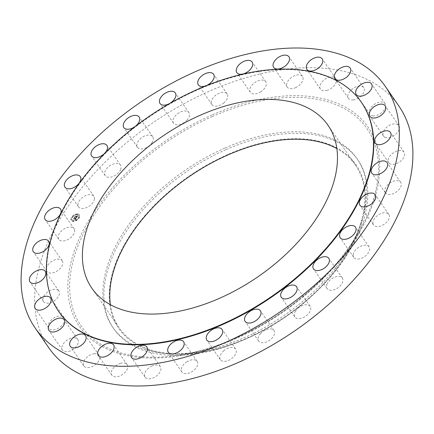 <?xml version="1.0" encoding="UTF-8"?>
<svg xmlns="http://www.w3.org/2000/svg" width="434" height="434" viewBox="0 0 434 434"><rect width="100%" height="100%" fill="white"/><g stroke="black" fill="none" stroke-linecap="round" stroke-linejoin="round"><path stroke-width="0.33" stroke-dasharray="2.17 1.63" d="M74.67 230.4A9.298 5.506 -34.6 0 0 74.078 228.756A9.298 5.506 -34.6 0 0 64.525 228.74A9.298 5.506 -34.6 0 0 58.172 237.669A9.298 5.506 -34.6 0 0 58.764 239.313A9.298 5.506 -34.6 0 0 68.317 239.335A9.298 5.506 -34.6 0 0 74.67 230.4M398.938 106.14A212.714 125.931 -34.6 0 0 209.465 91.145A212.714 125.931 -34.6 0 0 48.635 347.553M224.779 148.113A148.406 87.858 -34.6 0 0 112.574 327.003A148.406 87.858 -34.6 0 0 200.101 351.421A148.406 87.858 -34.6 0 0 244.765 337.468A148.406 87.858 -34.6 0 0 348.627 249.062A148.406 87.858 -34.6 0 0 356.97 158.578A148.406 87.858 -34.6 0 0 224.779 148.113M225.848 149.665A148.406 87.858 -34.6 0 0 113.643 328.554A148.406 87.858 -34.6 0 0 245.834 339.019A148.406 87.858 -34.6 0 0 248.248 337.94A148.406 87.858 -34.6 0 0 318.892 289.256A148.406 87.858 -34.6 0 0 358.039 160.13A148.406 87.858 -34.6 0 0 225.848 149.665M227.66 154.629A144.077 85.297 -34.6 0 0 109.601 302.834A144.077 85.297 -34.6 0 0 247.065 338.46A144.077 85.297 -34.6 0 0 249.404 337.413A144.077 85.297 -34.6 0 0 317.986 290.151A144.077 85.297 -34.6 0 0 356.433 165.435A144.077 85.297 -34.6 0 0 227.66 154.629M110.404 304.684A143.459 84.928 -34.6 0 0 119.236 327.952A143.459 84.928 -34.6 0 0 247.022 338.064A143.459 84.928 -34.6 0 0 355.484 165.137A143.459 84.928 -34.6 0 0 336.887 148.602M361.701 102.755A183.973 108.918 -34.6 0 0 197.823 89.784A183.973 108.918 -34.6 0 0 58.726 311.547M385.121 192.425A9.298 5.506 -34.6 0 0 385.365 192.837A9.298 5.506 -34.6 0 0 395.808 192.322A9.298 5.506 -34.6 0 0 400.924 182.698A9.298 5.506 -34.6 0 0 400.68 182.285A9.298 5.506 -34.6 0 0 390.237 182.801A9.298 5.506 -34.6 0 0 385.121 192.425M58.33 290.422A9.298 5.506 -34.6 0 0 47.528 292.109A9.298 5.506 -34.6 0 0 43.508 301.543A9.298 5.506 -34.6 0 0 44.008 302.118A9.298 5.506 -34.6 0 0 54.809 300.431A9.298 5.506 -34.6 0 0 58.829 290.992A9.298 5.506 -34.6 0 0 58.33 290.422M389.249 163.276A9.298 5.506 -34.6 0 0 400.045 161.589A9.298 5.506 -34.6 0 0 404.065 152.15A9.298 5.506 -34.6 0 0 403.566 151.58A9.298 5.506 -34.6 0 0 392.765 153.267A9.298 5.506 -34.6 0 0 388.75 162.707A9.298 5.506 -34.6 0 0 389.249 163.276M62.496 316.381A9.298 5.506 -34.6 0 0 51.993 319.408A9.298 5.506 -34.6 0 0 48.782 328.196A9.298 5.506 -34.6 0 0 50.382 329.46A9.298 5.506 -34.6 0 0 60.89 326.428A9.298 5.506 -34.6 0 0 64.102 317.639A9.298 5.506 -34.6 0 0 62.496 316.381M385.077 137.318A9.298 5.506 -34.6 0 0 395.586 134.29A9.298 5.506 -34.6 0 0 398.792 125.502A9.298 5.506 -34.6 0 0 397.191 124.238A9.298 5.506 -34.6 0 0 386.683 127.265A9.298 5.506 -34.6 0 0 383.477 136.054A9.298 5.506 -34.6 0 0 385.077 137.318M74.757 337.847A9.298 5.506 -34.6 0 0 64.905 341.938A9.298 5.506 -34.6 0 0 62.447 350.026A9.298 5.506 -34.6 0 0 65.453 351.654A9.298 5.506 -34.6 0 0 75.31 347.569A9.298 5.506 -34.6 0 0 77.762 339.475A9.298 5.506 -34.6 0 0 74.757 337.847M372.817 115.851A9.298 5.506 -34.6 0 0 382.669 111.76A9.298 5.506 -34.6 0 0 385.126 103.666A9.298 5.506 -34.6 0 0 382.121 102.039A9.298 5.506 -34.6 0 0 372.264 106.129A9.298 5.506 -34.6 0 0 369.811 114.223A9.298 5.506 -34.6 0 0 372.817 115.851M94.493 353.753A9.298 5.506 -34.6 0 0 85.585 358.587A9.298 5.506 -34.6 0 0 83.816 365.949A9.298 5.506 -34.6 0 0 88.46 367.593A9.298 5.506 -34.6 0 0 97.368 362.759A9.298 5.506 -34.6 0 0 99.136 355.397A9.298 5.506 -34.6 0 0 94.493 353.753M353.086 99.945A9.298 5.506 -34.6 0 0 361.989 95.111A9.298 5.506 -34.6 0 0 363.757 87.744A9.298 5.506 -34.6 0 0 359.113 86.1A9.298 5.506 -34.6 0 0 350.205 90.939A9.298 5.506 -34.6 0 0 348.442 98.301A9.298 5.506 -34.6 0 0 353.086 99.945M120.706 363.291A9.298 5.506 -34.6 0 0 112.976 368.553A9.298 5.506 -34.6 0 0 111.826 375.16A9.298 5.506 -34.6 0 0 118.254 376.479A9.298 5.506 -34.6 0 0 125.985 371.211A9.298 5.506 -34.6 0 0 127.14 364.603A9.298 5.506 -34.6 0 0 120.706 363.291M326.867 90.408A9.298 5.506 -34.6 0 0 334.598 85.145A9.298 5.506 -34.6 0 0 335.753 78.538A9.298 5.506 -34.6 0 0 329.319 77.219A9.298 5.506 -34.6 0 0 321.589 82.482A9.298 5.506 -34.6 0 0 320.433 89.089A9.298 5.506 -34.6 0 0 326.867 90.408M152.09 365.987A9.298 5.506 -34.6 0 0 145.059 377.2A9.298 5.506 -34.6 0 0 153.343 377.857A9.298 5.506 -34.6 0 0 160.374 366.643A9.298 5.506 -34.6 0 0 152.09 365.987M295.483 87.706A9.298 5.506 -34.6 0 0 302.514 76.498A9.298 5.506 -34.6 0 0 294.23 75.842A9.298 5.506 -34.6 0 0 287.2 87.055A9.298 5.506 -34.6 0 0 295.483 87.706M187.07 361.712A9.298 5.506 -34.6 0 0 181.857 371.965A9.298 5.506 -34.6 0 0 191.964 371.661A9.298 5.506 -34.6 0 0 197.172 361.408A9.298 5.506 -34.6 0 0 187.07 361.712M260.503 91.986A9.298 5.506 -34.6 0 0 265.716 81.733A9.298 5.506 -34.6 0 0 255.615 82.037A9.298 5.506 -34.6 0 0 250.402 92.29A9.298 5.506 -34.6 0 0 260.503 91.986M223.89 350.667A9.298 5.506 -34.6 0 0 220.374 359.715A9.298 5.506 -34.6 0 0 232.174 358.207A9.298 5.506 -34.6 0 0 235.689 349.158A9.298 5.506 -34.6 0 0 223.89 350.667M223.684 103.032A9.298 5.506 -34.6 0 0 227.199 93.983A9.298 5.506 -34.6 0 0 215.4 95.491A9.298 5.506 -34.6 0 0 211.884 104.54A9.298 5.506 -34.6 0 0 223.684 103.032M260.704 333.415A9.298 5.506 -34.6 0 0 258.68 341.07A9.298 5.506 -34.6 0 0 271.972 338.162A9.298 5.506 -34.6 0 0 273.995 330.513A9.298 5.506 -34.6 0 0 260.704 333.415M186.87 120.278A9.298 5.506 -34.6 0 0 188.893 112.628A9.298 5.506 -34.6 0 0 175.607 115.531A9.298 5.506 -34.6 0 0 173.578 123.185A9.298 5.506 -34.6 0 0 186.87 120.278M295.673 310.825A9.298 5.506 -34.6 0 0 294.849 316.961A9.298 5.506 -34.6 0 0 301.641 318.171A9.298 5.506 -34.6 0 0 309.344 312.54A9.298 5.506 -34.6 0 0 310.169 306.404A9.298 5.506 -34.6 0 0 303.377 305.194A9.298 5.506 -34.6 0 0 295.673 310.825M151.905 142.873A9.298 5.506 -34.6 0 0 152.725 136.737A9.298 5.506 -34.6 0 0 145.933 135.527A9.298 5.506 -34.6 0 0 138.229 141.158A9.298 5.506 -34.6 0 0 137.41 147.294A9.298 5.506 -34.6 0 0 144.197 148.504A9.298 5.506 -34.6 0 0 151.905 142.873M327.03 284.02A9.298 5.506 -34.6 0 0 327.073 288.594A9.298 5.506 -34.6 0 0 334.793 289.489A9.298 5.506 -34.6 0 0 342.437 282.621A9.298 5.506 -34.6 0 0 342.388 278.042A9.298 5.506 -34.6 0 0 334.674 277.152A9.298 5.506 -34.6 0 0 327.03 284.02M120.543 169.678A9.298 5.506 -34.6 0 0 120.5 165.099A9.298 5.506 -34.6 0 0 112.78 164.209A9.298 5.506 -34.6 0 0 105.142 171.077A9.298 5.506 -34.6 0 0 105.185 175.656A9.298 5.506 -34.6 0 0 112.9 176.546A9.298 5.506 -34.6 0 0 120.543 169.678M353.211 254.346A9.298 5.506 -34.6 0 0 353.737 257.4A9.298 5.506 -34.6 0 0 362.379 257.894A9.298 5.506 -34.6 0 0 369.573 249.903A9.298 5.506 -34.6 0 0 369.052 246.848A9.298 5.506 -34.6 0 0 360.41 246.355A9.298 5.506 -34.6 0 0 353.211 254.346M94.362 199.352A9.298 5.506 -34.6 0 0 93.836 196.293A9.298 5.506 -34.6 0 0 85.194 195.805A9.298 5.506 -34.6 0 0 78.001 203.796A9.298 5.506 -34.6 0 0 78.521 206.85A9.298 5.506 -34.6 0 0 87.163 207.343A9.298 5.506 -34.6 0 0 94.362 199.352M372.904 223.293A9.298 5.506 -34.6 0 0 373.495 224.937A9.298 5.506 -34.6 0 0 383.054 224.958A9.298 5.506 -34.6 0 0 389.401 216.029A9.298 5.506 -34.6 0 0 388.81 214.385A9.298 5.506 -34.6 0 0 379.256 214.363A9.298 5.506 -34.6 0 0 372.904 223.293M62.453 261.273A9.298 5.506 -34.6 0 0 62.208 260.861A9.298 5.506 -34.6 0 0 51.765 261.377A9.298 5.506 -34.6 0 0 46.65 271A9.298 5.506 -34.6 0 0 46.894 271.413A9.298 5.506 -34.6 0 0 57.337 270.897A9.298 5.506 -34.6 0 0 62.453 261.273M77.615 214.054A4.948 2.929 -34.6 0 0 72.5 216.354A4.948 2.929 -34.6 0 0 71.295 220.553A4.948 2.929 -34.6 0 0 73.118 221.438A4.948 2.929 -34.6 0 0 78.239 219.143A4.948 2.929 -34.6 0 0 79.444 214.938A4.948 2.929 -34.6 0 0 77.615 214.054M77.138 214.835A3.895 2.306 -34.6 0 0 73.107 216.647A3.895 2.306 -34.6 0 0 72.158 219.957A3.895 2.306 -34.6 0 0 73.596 220.656A3.895 2.306 -34.6 0 0 77.632 218.844A3.895 2.306 -34.6 0 0 78.576 215.535A3.895 2.306 -34.6 0 0 77.138 214.835M76.471 217.825L75.858 218.02L75.863 218.606L73.997 218.313L73.547 219.051L75.521 218.937L74.93 219.398L75.646 218.948L74.936 219.479L75.304 219.745L76.498 217.814L75.831 217.911L76.46 217.705L75.787 217.922L75.798 218.486L73.981 218.112L73.498 218.975L73.97 218.204L75.869 218.454L75.966 218.15L75.798 218.508L73.926 218.215L73.482 218.953L75.456 218.839L74.865 219.3L75.581 218.85L74.87 219.382L75.239 219.647L76.433 217.716L75.766 217.814L76.346 217.629M75.869 218.047L75.728 218.389L73.91 218.014L73.433 218.877L73.905 218.101L75.744 218.443L75.798 217.944M77.61 215.991L76.954 216.224L76.78 217.119L76.01 217.071L76.753 217.011L76.992 216.333L76.731 216.967L76.091 216.929L76.677 216.447L75.988 216.403L75.869 217.06L74.946 216.788L74.464 217.58L76.59 217.667L77.61 215.991L76.899 216.121L77.583 215.861L76.883 216.127L76.715 217.016L75.939 216.973L76.682 216.913L76.943 216.251L76.661 216.87L76.026 216.832L76.612 216.349L75.917 216.306L75.804 216.962L74.881 216.691L74.398 217.483L76.52 217.57L77.54 215.893M75.977 216.278L76.693 216.327L75.912 216.181M75.814 216.913L74.919 216.566L74.371 217.542L74.908 216.658L75.836 216.957L76.031 216.631L75.814 216.913L74.854 216.468L74.306 217.445L74.843 216.561L75.766 216.859L75.95 216.485L75.749 216.816M78.885 217.732L78.5 218.123L78.885 217.732M77.512 214.222L77.133 214.613L77.512 214.222M79.313 215.335L78.934 215.731L79.313 215.335M72.125 217.315L71.74 217.711L72.125 217.315M74.534 215.042L74.154 215.438L74.534 215.042M73.221 221.269L73.606 220.879L73.221 221.269M76.2 220.45L76.585 220.06L76.2 220.45M71.42 220.157L71.805 219.767L71.42 220.157M77.209 216.154L76.834 216.023L77.518 215.763L77.073 215.958M76.048 218.194L75.825 217.911M76.048 218.253L75.831 217.955M77.55 213.957A4.948 2.929 145.4 0 1 79.373 214.841A4.948 2.929 145.4 0 1 78.169 219.04A4.948 2.929 145.4 0 1 73.053 221.34A4.948 2.929 145.4 0 1 71.225 220.456A4.948 2.929 145.4 0 1 72.429 216.251A4.948 2.929 145.4 0 1 77.55 213.957M73.53 220.559A3.895 2.306 145.4 0 1 72.093 219.859A3.895 2.306 145.4 0 1 73.037 216.55A3.895 2.306 145.4 0 1 77.073 214.738A3.895 2.306 145.4 0 1 78.511 215.438A3.895 2.306 145.4 0 1 77.561 218.747A3.895 2.306 145.4 0 1 73.53 220.559M78.543 218.08L78.928 217.684L78.543 218.08M77.176 214.57L77.556 214.174L77.176 214.57M78.977 215.682L79.357 215.291L78.977 215.682M71.784 217.662L72.169 217.271L71.784 217.662M74.192 215.389L74.577 214.998L74.192 215.389M73.427 220.727L73.042 221.118L73.427 220.727M76.406 219.908L76.021 220.298L76.406 219.908M71.626 219.615L71.241 220.005L71.626 219.615M212.394 116.491A173.665 102.815 -34.6 0 0 70.341 275.313A173.665 102.815 -34.6 0 0 183.517 354.404A173.665 102.815 -34.6 0 0 235.781 338.075A173.665 102.815 -34.6 0 0 357.323 234.626A173.665 102.815 -34.6 0 0 355.088 115.78A173.665 102.815 -34.6 0 0 212.394 116.491M211.982 114.988A175.347 103.807 -34.6 0 0 68.301 295.353A175.347 103.807 -34.6 0 0 235.597 338.71A175.347 103.807 -34.6 0 0 379.273 158.345A175.347 103.807 -34.6 0 0 211.982 114.988M74.078 228.756L60.505 209.063M58.764 239.313L45.19 219.615M348.627 249.062L357.323 234.626C332.498 276.404 285.458 316.462 235.727 338.091C218.02 345.871 200.617 351.312 183.517 354.404L200.101 351.421M113.643 328.554L112.574 327.003M358.039 160.13L356.97 158.578M317.986 290.151L318.892 289.256M249.404 337.413L248.248 337.94M119.236 327.952L91.807 288.149M355.484 165.137L328.055 125.334M385.365 192.837L371.792 173.139M400.68 182.285L387.106 162.587M43.508 301.543L29.935 281.85M58.829 290.992L45.25 271.293M404.065 152.15L390.491 132.457M388.75 162.707L375.171 143.008M48.782 328.196L35.208 308.498M64.102 317.639L50.523 297.946M398.792 125.502L385.218 105.804M383.477 136.054L369.898 116.361M62.447 350.026L48.874 330.334M77.762 339.475L64.189 319.777M385.126 103.666L371.553 83.974M369.811 114.223L356.238 94.525M83.816 365.949L70.243 346.256M99.136 355.397L85.558 335.699M363.757 87.744L350.184 68.051M348.442 98.301L334.864 78.603M111.826 375.16L98.247 355.462M127.14 364.603L113.567 344.911M335.753 78.538L322.174 58.84M320.433 89.089L306.86 69.397M145.059 377.2L131.486 357.502M160.374 366.643L146.8 346.945M302.514 76.498L288.941 56.8M287.2 87.055L273.626 67.357M181.857 371.965L168.283 352.267M197.172 361.408L183.598 341.71M265.716 81.733L252.143 62.035M250.402 92.29L236.828 72.592M220.374 359.715L206.801 340.017M235.689 349.158L222.116 329.46M227.199 93.983L213.626 74.285M211.884 104.54L198.311 84.842M258.68 341.07L245.107 321.372M273.995 330.513L260.422 310.815M188.893 112.628L175.32 92.93M173.578 123.185L160.005 103.487M294.849 316.961L281.275 297.263M310.169 306.404L296.59 286.706M152.725 136.737L139.151 117.039M137.41 147.294L123.831 127.596M327.073 288.594L313.5 268.901M342.388 278.042L328.815 258.344M120.5 165.099L106.927 145.406M105.185 175.656L91.612 155.958M353.737 257.4L340.164 237.707M369.052 246.848L355.479 227.15M93.836 196.293L80.263 176.6M78.521 206.85L64.948 187.152M373.495 224.937L359.922 205.244M388.81 214.385L375.236 194.687M62.208 260.861L48.635 241.163M46.894 271.413L33.32 251.715"/><path stroke-width="0.65" d="M61.096 210.707A9.298 5.506 -34.6 0 0 60.505 209.063A9.298 5.506 -34.6 0 0 50.946 209.042A9.298 5.506 -34.6 0 0 44.599 217.971A9.298 5.506 -34.6 0 0 45.19 219.615A9.298 5.506 -34.6 0 0 54.744 219.637A9.298 5.506 -34.6 0 0 61.096 210.707M224.535 342.855A212.714 125.931 -34.6 0 0 385.365 86.447A212.714 125.931 -34.6 0 0 195.891 71.447A212.714 125.931 -34.6 0 0 35.062 327.86A212.714 125.931 -34.6 0 0 224.535 342.855M35.062 327.86L48.635 347.553A212.714 125.931 -34.6 0 0 238.109 362.553A212.714 125.931 -34.6 0 0 398.938 106.14L385.365 86.447M336.887 148.602A143.459 84.928 -34.6 0 0 227.698 155.025A143.459 84.928 -34.6 0 0 110.404 304.684M200.269 115.222A143.459 84.928 -34.6 0 0 91.807 288.149A143.459 84.928 -34.6 0 0 219.593 298.261A143.459 84.928 -34.6 0 0 328.055 125.334A143.459 84.928 -34.6 0 0 200.269 115.222M222.316 324.111A183.973 108.918 -34.6 0 0 361.413 102.343A183.973 108.918 -34.6 0 0 197.541 89.371A183.973 108.918 -34.6 0 0 58.444 311.14A183.973 108.918 -34.6 0 0 222.316 324.111M58.444 311.14L58.726 311.547A183.973 108.918 -34.6 0 0 222.604 324.518A183.973 108.918 -34.6 0 0 361.701 102.755L361.413 102.343M48.879 241.575A9.298 5.506 -34.6 0 0 48.635 241.163A9.298 5.506 -34.6 0 0 38.192 241.678A9.298 5.506 -34.6 0 0 33.076 251.302A9.298 5.506 -34.6 0 0 33.32 251.715A9.298 5.506 -34.6 0 0 43.763 251.199A9.298 5.506 -34.6 0 0 48.879 241.575M44.751 270.724A9.298 5.506 -34.6 0 0 33.955 272.411A9.298 5.506 -34.6 0 0 29.935 281.85A9.298 5.506 -34.6 0 0 30.434 282.42A9.298 5.506 -34.6 0 0 41.235 280.733A9.298 5.506 -34.6 0 0 45.25 271.293A9.298 5.506 -34.6 0 0 44.751 270.724M48.923 296.682A9.298 5.506 -34.6 0 0 38.414 299.71A9.298 5.506 -34.6 0 0 35.208 308.498A9.298 5.506 -34.6 0 0 36.809 309.762A9.298 5.506 -34.6 0 0 47.317 306.735A9.298 5.506 -34.6 0 0 50.523 297.946A9.298 5.506 -34.6 0 0 48.923 296.682M61.183 318.149A9.298 5.506 -34.6 0 0 51.331 322.24A9.298 5.506 -34.6 0 0 48.874 330.334A9.298 5.506 -34.6 0 0 51.879 331.961A9.298 5.506 -34.6 0 0 61.736 327.871A9.298 5.506 -34.6 0 0 64.189 319.777A9.298 5.506 -34.6 0 0 61.183 318.149M80.914 334.055A9.298 5.506 -34.6 0 0 72.011 338.889A9.298 5.506 -34.6 0 0 70.243 346.256A9.298 5.506 -34.6 0 0 74.887 347.9A9.298 5.506 -34.6 0 0 83.795 343.061A9.298 5.506 -34.6 0 0 85.558 335.699A9.298 5.506 -34.6 0 0 80.914 334.055M107.133 343.592A9.298 5.506 -34.6 0 0 99.402 348.855A9.298 5.506 -34.6 0 0 98.247 355.462A9.298 5.506 -34.6 0 0 104.681 356.781A9.298 5.506 -34.6 0 0 112.411 351.518A9.298 5.506 -34.6 0 0 113.567 344.911A9.298 5.506 -34.6 0 0 107.133 343.592M138.517 346.294A9.298 5.506 -34.6 0 0 131.486 357.502A9.298 5.506 -34.6 0 0 139.77 358.159A9.298 5.506 -34.6 0 0 146.8 346.945A9.298 5.506 -34.6 0 0 138.517 346.294M173.497 342.014A9.298 5.506 -34.6 0 0 168.283 352.267A9.298 5.506 -34.6 0 0 178.385 351.963A9.298 5.506 -34.6 0 0 183.598 341.71A9.298 5.506 -34.6 0 0 173.497 342.014M210.316 330.968A9.298 5.506 -34.6 0 0 206.801 340.017A9.298 5.506 -34.6 0 0 218.6 338.509A9.298 5.506 -34.6 0 0 222.116 329.46A9.298 5.506 -34.6 0 0 210.316 330.968M247.13 313.722A9.298 5.506 -34.6 0 0 245.107 321.372A9.298 5.506 -34.6 0 0 258.393 318.469A9.298 5.506 -34.6 0 0 260.422 310.815A9.298 5.506 -34.6 0 0 247.13 313.722M282.095 291.127A9.298 5.506 -34.6 0 0 281.275 297.263A9.298 5.506 -34.6 0 0 288.067 298.473A9.298 5.506 -34.6 0 0 295.771 292.841A9.298 5.506 -34.6 0 0 296.59 286.706A9.298 5.506 -34.6 0 0 289.804 285.496A9.298 5.506 -34.6 0 0 282.095 291.127M313.456 264.322A9.298 5.506 -34.6 0 0 313.5 268.901A9.298 5.506 -34.6 0 0 321.22 269.791A9.298 5.506 -34.6 0 0 328.858 262.923A9.298 5.506 -34.6 0 0 328.815 258.344A9.298 5.506 -34.6 0 0 321.1 257.454A9.298 5.506 -34.6 0 0 313.456 264.322M339.638 234.648A9.298 5.506 -34.6 0 0 340.164 237.707A9.298 5.506 -34.6 0 0 348.806 238.195A9.298 5.506 -34.6 0 0 355.999 230.204A9.298 5.506 -34.6 0 0 355.479 227.15A9.298 5.506 -34.6 0 0 346.837 226.656A9.298 5.506 -34.6 0 0 339.638 234.648M359.33 203.6A9.298 5.506 -34.6 0 0 359.922 205.244A9.298 5.506 -34.6 0 0 369.475 205.26A9.298 5.506 -34.6 0 0 375.828 196.331A9.298 5.506 -34.6 0 0 375.236 194.687A9.298 5.506 -34.6 0 0 365.683 194.665A9.298 5.506 -34.6 0 0 359.33 203.6M371.547 172.727A9.298 5.506 -34.6 0 0 371.792 173.139A9.298 5.506 -34.6 0 0 382.235 172.623A9.298 5.506 -34.6 0 0 387.35 163A9.298 5.506 -34.6 0 0 387.106 162.587A9.298 5.506 -34.6 0 0 376.663 163.103A9.298 5.506 -34.6 0 0 371.547 172.727M375.67 143.578A9.298 5.506 -34.6 0 0 386.472 141.891A9.298 5.506 -34.6 0 0 390.491 132.457A9.298 5.506 -34.6 0 0 389.992 131.882A9.298 5.506 -34.6 0 0 379.191 133.569A9.298 5.506 -34.6 0 0 375.171 143.008A9.298 5.506 -34.6 0 0 375.67 143.578M371.504 117.619A9.298 5.506 -34.6 0 0 382.007 114.592A9.298 5.506 -34.6 0 0 385.218 105.804A9.298 5.506 -34.6 0 0 383.618 104.54A9.298 5.506 -34.6 0 0 373.11 107.572A9.298 5.506 -34.6 0 0 369.898 116.361A9.298 5.506 -34.6 0 0 371.504 117.619M359.244 96.153A9.298 5.506 -34.6 0 0 369.095 92.062A9.298 5.506 -34.6 0 0 371.553 83.974A9.298 5.506 -34.6 0 0 368.547 82.346A9.298 5.506 -34.6 0 0 358.69 86.431A9.298 5.506 -34.6 0 0 356.238 94.525A9.298 5.506 -34.6 0 0 359.244 96.153M339.507 80.247A9.298 5.506 -34.6 0 0 348.415 75.413A9.298 5.506 -34.6 0 0 350.184 68.051A9.298 5.506 -34.6 0 0 345.54 66.407A9.298 5.506 -34.6 0 0 336.632 71.241A9.298 5.506 -34.6 0 0 334.864 78.603A9.298 5.506 -34.6 0 0 339.507 80.247M313.294 70.709A9.298 5.506 -34.6 0 0 321.024 65.447A9.298 5.506 -34.6 0 0 322.174 58.84A9.298 5.506 -34.6 0 0 315.746 57.521A9.298 5.506 -34.6 0 0 308.015 62.789A9.298 5.506 -34.6 0 0 306.86 69.397A9.298 5.506 -34.6 0 0 313.294 70.709M281.91 68.013A9.298 5.506 -34.6 0 0 288.941 56.8A9.298 5.506 -34.6 0 0 280.657 56.143A9.298 5.506 -34.6 0 0 273.626 67.357A9.298 5.506 -34.6 0 0 281.91 68.013M246.93 72.288A9.298 5.506 -34.6 0 0 252.143 62.035A9.298 5.506 -34.6 0 0 242.036 62.339A9.298 5.506 -34.6 0 0 236.828 72.592A9.298 5.506 -34.6 0 0 246.93 72.288M210.11 83.333A9.298 5.506 -34.6 0 0 213.626 74.285A9.298 5.506 -34.6 0 0 201.826 75.793A9.298 5.506 -34.6 0 0 198.311 84.842A9.298 5.506 -34.6 0 0 210.11 83.333M173.296 100.585A9.298 5.506 -34.6 0 0 175.32 92.93A9.298 5.506 -34.6 0 0 162.028 95.838A9.298 5.506 -34.6 0 0 160.005 103.487A9.298 5.506 -34.6 0 0 173.296 100.585M138.327 123.175A9.298 5.506 -34.6 0 0 139.151 117.039A9.298 5.506 -34.6 0 0 132.359 115.829A9.298 5.506 -34.6 0 0 124.656 121.46A9.298 5.506 -34.6 0 0 123.831 127.596A9.298 5.506 -34.6 0 0 130.623 128.806A9.298 5.506 -34.6 0 0 138.327 123.175M106.97 149.98A9.298 5.506 -34.6 0 0 106.927 145.406A9.298 5.506 -34.6 0 0 99.207 144.511A9.298 5.506 -34.6 0 0 91.563 151.379A9.298 5.506 -34.6 0 0 91.612 155.958A9.298 5.506 -34.6 0 0 99.326 156.848A9.298 5.506 -34.6 0 0 106.97 149.98M80.789 179.654A9.298 5.506 -34.6 0 0 80.263 176.6A9.298 5.506 -34.6 0 0 71.621 176.106A9.298 5.506 -34.6 0 0 64.427 184.097A9.298 5.506 -34.6 0 0 64.948 187.152A9.298 5.506 -34.6 0 0 73.59 187.645A9.298 5.506 -34.6 0 0 80.789 179.654"/></g></svg>
